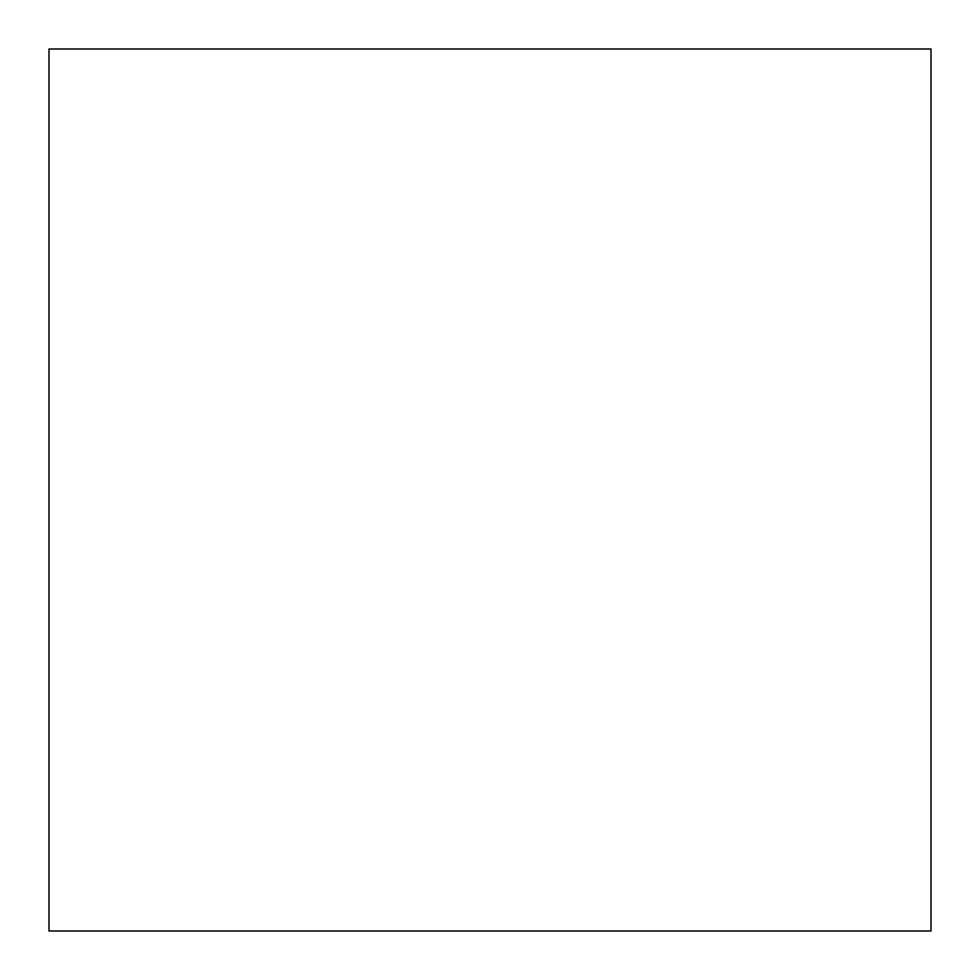 <?xml version="1.0" encoding="UTF-8"?>
<svg xmlns="http://www.w3.org/2000/svg" width="980" height="980" viewBox="0 0 980 980"><rect width="100%" height="100%" fill="white"/><g stroke="black" fill="none" stroke-linecap="round" stroke-linejoin="round"><path stroke-width="1.47" d="M931 931L931 49L49 49L49 931L931 931L931 49L49 49L49 931L931 931"/></g></svg>
